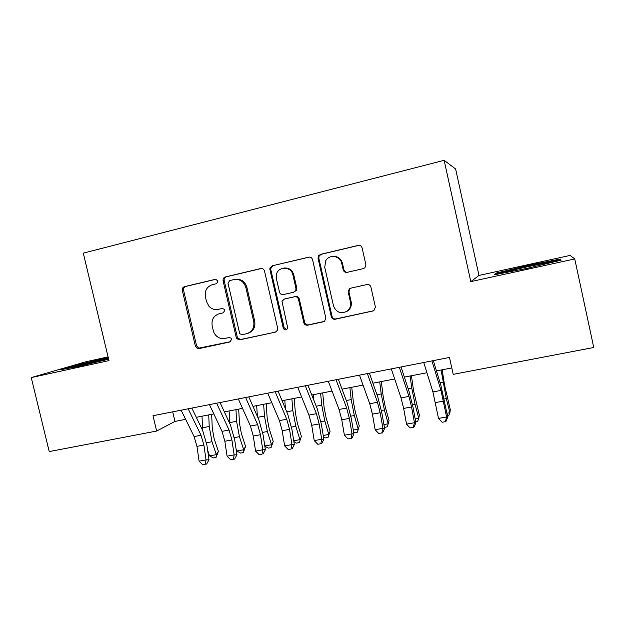 <?xml version="1.0" encoding="UTF-8"?>
<svg xmlns="http://www.w3.org/2000/svg" width="625" height="625" viewBox="0 0 625 625"><rect width="100%" height="100%" fill="white"/><g stroke="black" fill="none" stroke-linecap="round" stroke-linejoin="round"><path stroke-width="0.94" d="M218.062 281L215.484 279.289L184.492 286.648C182.781 287.25 182.062 288.516 182.328 290.438L195.391 346.156L197.586 348.562L199 348.625L230.055 341.922L231.609 339.289L230.914 338.086L229.039 337.555L224.984 338.43C222.375 338.953 219.914 338.453 217.617 336.938C215.391 335.359 213.937 333.227 213.266 330.516L212.18 325.852C211.328 319.688 213.68 315.656 219.242 313.758L223.289 312.844L224.852 310.188L224.508 309.406L222.273 308.461L218.219 309.383C214.633 310.055 211.539 309.008 208.922 306.234L206.508 301.531L205.414 296.852C204.562 290.664 206.914 286.594 212.461 284.641L216.508 283.688L218.062 281M363.359 268.617L364.953 267.742L365.859 264.586L362.117 247.953C361.469 246 360.148 245.156 358.141 245.422L320.469 254.367L318.305 256.117L318.055 258.367L331.305 316.688C331.938 318.602 333.234 319.453 335.195 319.234L373.75 310.797L375.422 307.117L370.922 287.109C370.281 285.156 368.953 284.305 366.945 284.547L350.703 288.195L349.211 288.984L348.242 292.172L350.469 302.031C351.148 305.883 349.969 308.961 346.93 311.281C340.625 314.18 336.141 312.344 333.469 305.773L324.734 267.32L325.711 260.773C329.219 253.93 340.344 255.695 341.727 263.367L343.188 269.82C343.828 271.758 345.141 272.602 347.117 272.352L363.359 268.617M574.75 258.938L570.102 255.422L478.984 275.438L470.812 281.625L574.75 258.938L593.75 347.492L453.227 374.352L449.477 357.453L153 415.719L156.641 431.047L174.961 421.422L185.641 419.359M470.812 281.625L444.133 160.32L83.297 253.141L108.961 360.617L31.25 377.578L49.219 451.578L156.641 431.047M264.508 271.016C263.875 269.125 262.617 268.305 260.734 268.547L225.32 276.953C223.57 277.57 222.82 278.859 223.086 280.805L236.203 337.312L236.992 338.82L239.898 339.797L275.375 332.141L277.586 330.18L277.688 328.312L264.508 271.016M272.164 265.836L308.68 257.164C310.625 256.906 311.914 257.742 312.555 259.664L325.797 317.883L324.648 321.195L323.391 321.781L307.633 325.18C305.711 325.398 304.43 324.555 303.805 322.648L298.453 299.25C297.82 297.352 296.539 296.508 294.625 296.742L284.305 299.07L282 301.32L287.531 327.18L287.281 328.867C285.664 330.43 284.32 330.18 283.25 328.109L269.758 268.789L272.164 265.836L309.461 257.078M478.984 275.438L455.625 169L444.133 160.32M108.07 356.898L85.734 361.805L31.25 377.578M196.297 417.305L213.82 413.914M224.359 411.883L242.539 408.367M252.953 406.359L271.797 402.711M282.086 400.727L301.633 396.953M311.781 394.992L332.039 391.078M342.047 389.141L363.047 385.086M372.906 383.18L394.672 378.977M404.367 377.102L426.93 372.742M436.461 370.906L451.805 367.938M172.703 411.852L174.961 421.422M108.234 357.578L76.383 365.094L60.266 369.781L77.047 366.727L108.625 359.234M560.211 259.039L528.047 265.461L496.117 273.086L494.445 274.781L527.242 268.32L561.133 260.188L560.211 259.039L560.492 260.344M76.531 365.703L76.383 365.094M108.031 358.234L107.891 357.641M496.406 274.383L496.117 273.086M528.195 266.125L528.047 265.461M219.781 313.617L223.656 312.727M216.102 279.242L185.703 286.461C184.008 287.062 183.289 288.32 183.555 290.234L196.562 345.766L198.75 348.156L230.766 341.617M261.492 268.469L226.414 276.797C224.664 277.406 223.922 278.688 224.187 280.633L237.258 336.938L238.039 338.445L240.937 339.422L275.375 332.141M229.609 280.594L228.039 283.289L239.562 332.961L239.922 333.773L242.156 334.703L246.477 333.758C252.078 331.93 254.508 327.922 253.766 321.742L245.844 287.453C243.836 281.445 239.867 278.82 233.93 279.578L229.609 280.594M248.102 333.25C253.297 331.219 255.516 327.273 254.758 321.422L253.734 321.586M235.125 279.375C240.984 278.703 244.898 281.328 246.867 287.258L254.727 321.273M284.969 298.891L295.484 296.508C297.398 296.281 298.672 297.109 299.305 299.008L304.633 322.328C305.258 324.219 306.531 325.062 308.453 324.852L324.32 321.422M273.102 265.711L270.711 268.656L270.789 269.617L284.148 327.766L286.648 329.547M292.883 274.914C291.203 265.648 277.047 266.203 276.266 275.5L276.414 278.75L279.477 292.094C280.109 293.992 281.375 294.82 283.281 294.594L293.594 292.25L295.789 290.359L295.953 288.336L292.883 274.914L293.758 274.758C292.125 269.781 288.805 267.547 283.805 268.062M293.594 292.25L296.656 290.148L296.812 288.133L295.953 288.336M293.758 274.758L296.812 288.133M332.508 256.422C337.539 256.047 340.852 258.32 342.438 263.25L343.891 269.68C344.477 271.508 345.703 272.367 347.578 272.242M345.758 311.961L347.617 310.992C350.641 308.68 351.82 305.609 351.148 301.773L350.469 302.031M350.82 288.172L349.891 288.773L348.922 291.953L351.148 301.773M358.961 245.336L321.25 254.281L319.094 256.023L318.844 258.266L332.047 316.383C332.68 318.289 333.969 319.141 335.922 318.922L373.953 310.68M211.68 414.328L212.273 428.445L214.117 438.523L218.398 451.375L216.055 457.445L213.359 457.93L209.547 455.875L207.625 450.156M209.547 455.875L216.312 454.664L211.992 441.727L209.211 426.492L208.742 414.898M202.609 430.367L202.016 416.195M216.055 457.445L216.312 454.664L218.398 451.375M188.164 408.812L201.023 435.266L203.891 445.086L206.023 459.914L209.008 459.742L206.891 445.031L202.633 430.406L191.844 408.086M181.133 410.195L194.094 436.562L196.969 446.352L199.07 461.156L206.023 459.914L205.406 464.188L202.625 464.68L205.406 464.188M206.609 464.102L209.008 459.742M199.07 461.156L202.625 464.68M108.484 358.625L75.227 366.633C73.547 367.18 73.781 367.281 75.922 366.93M66.344 368.68L77.023 365.555L108.375 358.172M548.914 263.125L549.477 262.922C555.305 260.789 520.406 267.961 509.18 271.172L507.234 271.742C505.594 272.273 505.5 272.461 506.969 272.312M496.391 274.398L497.211 273.539L528.172 266.133L559.352 259.93L559.789 260.516M238.695 409.109L239.477 423.312L241.359 433.484L245.562 446.469L243.305 452.578L240.555 453.07L236.789 450.984L236.008 448.594M236.789 450.984L243.672 449.75L239.43 436.672L236.586 421.305L235.953 409.641M229.75 423.547L229.109 410.961M243.305 452.578L243.672 449.75L245.562 446.469M266.195 403.797L267.172 418.094L269.102 428.352L273.227 441.477L271.039 447.625L268.242 448.125L264.82 446.172M264.789 445.953L271.531 444.742L267.367 431.531L264.453 416.031L263.664 404.289M257.375 416.406L256.688 405.633M271.039 447.625L271.531 444.742L273.227 441.477M294.188 398.391L295.367 412.781L297.344 423.125L301.391 436.391L299.289 442.57L296.438 443.086L293.867 441.578M293.734 440.758L299.898 439.648L295.812 426.289L292.836 410.656L291.883 398.836M285.438 408.734L284.781 400.211M299.289 442.57L301.391 436.391M322.703 392.883L324.094 407.367L326.109 417.797L330.07 431.211L328.055 437.43L325.156 437.953L323.477 436.945M323.234 435.453L328.789 434.461L324.789 420.953L321.75 405.18L320.617 393.281M313.898 400.344L313.383 394.68M328.055 437.43L330.07 431.211M216.617 403.219L229.07 430.023L231.906 439.938L234.141 454.898L236.93 454.766L234.711 439.93L230.492 425.156L220.047 402.539M209.453 404.625L222.016 431.344L224.852 441.234L227.062 456.164L234.141 454.898L233.453 459.219L230.625 459.719L233.453 459.219M234.57 459.148L236.93 454.766M227.062 456.164L230.625 459.719M245.617 397.516L257.648 424.68L260.453 434.703L262.781 449.789L265.367 449.688L263.047 434.734L258.875 419.805L248.789 396.891M238.313 398.953L250.453 426.023L253.266 436.023L255.57 451.07L262.781 449.789L262.023 454.156L259.141 454.664L262.023 454.156M263.062 454.102L265.367 449.688M255.57 451.07L259.141 454.664M275.172 391.711L286.758 419.242L289.531 429.367L291.969 444.578L294.344 444.523L291.914 429.437L287.797 414.359L278.078 391.141M267.734 393.172L279.43 420.609L282.211 430.711L284.625 445.891L291.969 444.578L291.133 449L288.195 449.523L291.133 449M292.086 448.969L294.344 444.523M284.625 445.891L288.195 449.523M305.312 385.789L316.422 413.695L319.164 423.93L321.719 439.266L323.867 439.258L321.328 424.047L317.258 408.805L307.93 385.273M297.719 387.273L308.953 415.086L311.703 425.297L314.227 440.602L321.719 439.266L320.797 443.75L317.805 444.273L320.797 443.75M321.664 443.727L323.867 439.258M314.227 440.602L317.805 444.273M351.742 387.273L353.344 401.852L355.406 412.375L359.281 425.938L357.359 432.195L354.398 432.727L353.672 432.273M353.289 430.055L358.227 429.172L354.312 415.516L351.203 399.602L349.891 387.625M342.719 390.945L342.523 389.055M357.359 432.195L359.281 425.938M318.625 255.594L318.727 256.07M336.039 379.75L346.664 408.039L349.367 418.383L352.031 433.852L353.953 433.891L351.305 418.547L347.281 403.148L338.359 379.289M328.297 381.266L339.055 409.461L341.766 419.781L344.398 435.219L352.031 433.852L351.031 438.391L347.984 438.93L351.031 438.391M351.805 438.391L353.953 433.891M344.398 435.219L347.984 438.93M381.32 381.555L383.148 396.234L385.258 406.852L389.039 420.563L388.211 423.781L384.398 409.977L381.211 393.922L379.711 381.867M383.93 424.555L388.211 423.781L387.211 426.859L384.43 427.359M367.375 373.586L377.492 402.273L380.164 412.734L382.945 428.336L384.617 428.422L381.852 412.945L377.891 397.375L369.391 373.188M359.477 375.141L369.734 403.727L372.406 414.156L375.156 429.727L382.945 428.336L381.852 432.93L378.742 433.484L381.852 432.93M382.531 432.945L384.617 428.422M375.156 429.727L378.742 433.484M411.453 375.734L413.516 390.508L419.367 415.086L418.773 418.297L415.055 404.336L411.789 388.133L410.102 375.992M415.164 418.945L418.773 418.297L417.625 421.422L415.688 421.773M399.336 367.305L408.93 396.398L411.555 406.969L414.461 422.711L415.883 422.844L413 407.234L409.094 391.5L401.039 366.969M391.289 368.891L401.016 397.883L403.648 408.422L406.523 424.125L414.461 422.711L413.281 427.367L410.109 427.93L413.281 427.367M413.859 427.398L415.883 422.844M406.523 424.125L410.109 427.93M442.164 369.805L444.469 384.672L450.266 409.508L449.922 412.703L446.305 398.578L441.078 370.016M447.016 413.219L449.922 412.703L448.633 415.883L447.562 416.07M431.945 360.898L440.984 390.406L446.602 416.977L447.766 417.156L440.914 385.5L433.32 360.625M423.734 362.508L432.914 391.914L438.508 418.422L446.602 416.977L445.336 421.688L442.102 422.258L445.336 421.688M445.805 421.742L447.766 417.156M438.508 418.422L442.102 422.258M220.344 313.477L219.242 313.758M230.555 341.742L230.055 341.922M200.164 348.219L199 348.625M196.562 345.766L195.391 346.156M183.555 290.234L182.328 290.438M185.703 286.461L184.492 286.648M240.937 339.422L239.898 339.797M237.258 336.938L236.203 337.312M224.187 280.633L223.086 280.805M226.414 276.797L225.32 276.953M261.312 268.469L260.734 268.547M246.867 287.258L245.844 287.453M309.414 257.078L308.68 257.164M324.156 321.461L323.391 321.781M308.453 324.852L307.633 325.18M304.633 322.328L303.805 322.648M299.305 299.008L298.453 299.25M295.484 296.508L294.625 296.742M285.203 298.828L284.305 299.07M284.148 327.766L283.25 328.109M270.789 269.617L269.844 269.758M343.891 269.68L343.188 269.82M342.438 263.25L341.727 263.367M348.922 291.953L348.242 292.172M373.523 310.805L372.922 311.094M335.922 318.922L335.195 319.234M332.047 316.383L331.305 316.688M318.844 258.266L318.055 258.367M321.25 254.281L320.469 254.367M358.797 245.367L358.141 245.422M206.508 442.734L211.992 441.727M202.445 427.773L209.211 426.492M201.023 435.266L194.094 436.562M203.891 445.086L196.969 446.352M234.32 437.609L239.43 436.672M229.695 422.609L236.586 421.305M262.648 432.398L267.367 431.531M257.773 417.297L264.453 416.031M291.5 427.086L295.812 426.289M286.727 411.812L292.836 410.656M320.898 421.672L324.789 420.953M316.234 406.227L321.75 405.18M229.07 430.023L222.016 431.344M231.906 439.938L224.852 441.234M257.648 424.68L250.453 426.023M260.453 434.703L253.266 436.023M286.758 419.242L279.43 420.609M289.531 429.367L282.211 430.711M316.422 413.695L308.953 415.086M319.164 423.93L311.703 425.297M350.859 416.156L354.312 415.516M346.305 400.531L351.203 399.602M346.664 408.039L339.055 409.461M349.367 418.383L341.766 419.781M381.398 410.531L384.398 409.977M376.961 394.727L381.211 393.922M377.492 402.273L369.734 403.727M380.164 412.734L372.406 414.156M412.531 404.797L415.055 404.336M408.211 388.812L411.789 388.133M408.93 396.398L401.016 397.883M411.555 406.969L403.648 408.422M444.273 398.953L446.305 398.578M440.086 382.773L442.961 382.234M440.984 390.406L432.914 391.914M443.57 401.094L435.508 402.578M198.75 348.156L197.586 348.562M238.039 338.445L236.992 338.82M254.758 321.422L253.766 321.742M296.656 290.148L295.789 290.359M270.711 268.656L269.758 268.789M347.617 310.992L346.93 311.281M349.891 288.773L349.211 288.984M319.094 256.023L318.305 256.117M76.078 366.906L75.227 366.633M508.195 272.07L507.234 271.742"/></g></svg>
